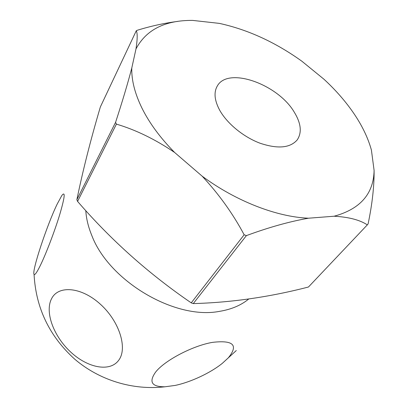 <?xml version="1.0" encoding="UTF-8"?>
<svg xmlns="http://www.w3.org/2000/svg" width="408" height="408" viewBox="0 0 408 408"><rect width="100%" height="100%" fill="white"/><g stroke="black" fill="none" stroke-linecap="round" stroke-linejoin="round"><path stroke-width="0.61" d="M219.795 110.405C227.276 123.716 243.647 137.103 260.12 143.244C277.797 149.134 290.165 148.017 297.223 139.883C302.058 132.595 301.089 123.379 294.316 112.246C278.032 84.252 227.99 66.269 217.291 86.032C213.634 92.407 214.465 100.531 219.795 110.405M85.792 210.62C86.272 218.54 88.235 226.731 91.683 235.186C108.747 280.979 174.996 320.086 219.443 311.365C231.239 309.458 241.011 305.332 248.747 298.993M228.347 357.806L222.329 363.334C210.467 372.943 190.74 382.179 175.129 385.427L165.011 386.784C151.756 386.901 148.614 382.021 155.576 372.152C164.501 360.509 192.856 345.632 212.594 342.353C233.381 339.961 238.634 345.112 228.347 357.806M131.779 68.049C127.765 83.431 122.364 101.531 115.571 122.349L76.872 199.701L77.571 201.399L116.402 124.119C135.752 129.846 155.157 139.291 174.614 152.459L202.133 176.154C235.936 201.221 276.757 216.934 308.484 218.209L334.106 216.225C360.29 209.064 373.621 193.795 374.1 170.427L371.408 150.052C368.138 138.256 362.508 126.398 354.526 114.469C346.168 102.051 335.957 90.285 323.891 79.172L301.844 61.195C275.38 42.238 247.875 29.636 219.326 23.378L192.617 20.4C165.011 20.206 146.135 29.718 135.986 48.929L131.779 68.049C131.447 80.233 134.9 93.713 142.137 108.482C149.552 123.318 160.375 137.975 174.614 152.459M76.872 199.701C82.753 170.947 90.586 140.02 100.368 106.927L136.277 30.763C137.578 33.155 137.481 39.209 135.986 48.929M115.571 122.349L116.402 124.119M334.106 216.225C348.707 217.031 359.78 219.912 367.327 224.869L368.118 223.87C372.254 204.005 374.248 186.191 374.1 170.427M202.133 176.154C218.923 194.172 232.932 213.71 244.152 234.773L246.386 235.62C268.678 227.384 289.379 221.58 308.484 218.209M177.633 21.415C164.465 23.108 151.082 26.03 137.476 30.197L136.277 30.763M367.327 224.869L308.458 287.008C269.785 297.029 231.392 302.552 193.28 303.588L246.386 235.62M244.152 234.773L191.24 302.869L193.28 303.588M191.24 302.869C148.772 273.824 110.884 240.001 77.571 201.399M118.708 360.254C109.895 372.397 87.572 367.899 70.604 351.956C53.53 336.177 44.508 311.758 51.683 298.488C58.573 284.973 81.61 286.982 100.485 304.317C119.488 321.468 127.796 348.381 118.708 360.254M39.969 266.205C36.72 272.687 34.751 275.395 34.063 274.329C31.625 271.32 46.961 225.155 57.161 204.122L61.817 195.529C65.555 190.76 64.836 197.186 59.67 214.802C54.514 231.708 45.701 254.669 39.969 266.205M222.329 363.334L236.293 350.543M34.063 274.329C35.848 307.969 49.404 336.248 74.725 359.168C99.476 380.353 132.962 390.512 165.011 386.784"/></g></svg>

